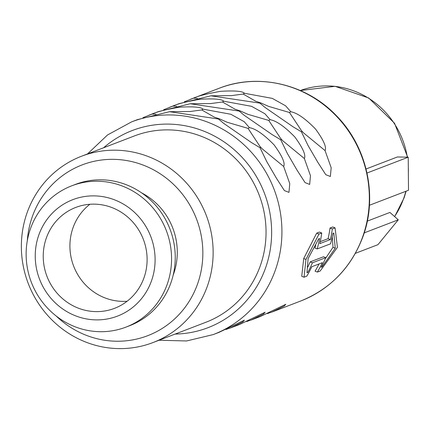 <?xml version="1.0" encoding="UTF-8"?>
<svg xmlns="http://www.w3.org/2000/svg" width="430" height="430" viewBox="0 0 430 430"><rect width="100%" height="100%" fill="white"/><g stroke="black" fill="none" stroke-linecap="round" stroke-linejoin="round"><path stroke-width="0.64" d="M89.897 204.272A54.051 51.622 -111 0 0 72.89 228.142A54.051 51.622 69 0 0 127.119 301.247M144.131 277.371A54.051 51.622 -111 0 0 131.123 220.251A54.051 51.622 -111 0 0 75.804 207.416A54.051 51.622 -111 0 0 46.209 238.387A54.051 51.622 69 0 0 59.216 295.501A54.051 51.622 69 0 0 114.536 308.337A54.051 51.622 69 0 0 144.131 277.371M151.661 280.371A62.366 59.566 69 0 1 75.159 315.668A62.366 59.566 69 0 1 38.678 235.387A62.366 59.566 69 0 1 115.181 200.09A62.366 59.566 69 0 1 151.661 280.371M167.394 283.757A75.669 72.272 69 0 1 125.963 327.112A75.669 72.272 69 0 1 48.515 309.138A75.669 72.272 69 0 1 30.304 229.174A75.669 72.272 69 0 1 71.735 185.825A75.669 72.272 69 0 1 149.183 203.793A75.669 72.272 69 0 1 167.394 283.757M71.735 185.825L75.417 184.411A75.669 72.272 -111 0 1 152.865 202.379A75.669 72.272 -111 0 1 171.07 282.343A75.669 72.272 69 0 1 129.645 325.698L125.963 327.112M173.161 275.178A64.86 61.947 69 0 0 173.704 273.679A64.86 61.947 -111 0 0 141.556 192.839M27.289 240.838A91.466 87.36 69 0 1 32.094 217.295A91.466 87.36 69 0 1 144.303 165.528A91.466 87.36 69 0 1 197.805 283.273A91.466 87.36 69 0 1 56.12 315.959M207.636 285.391A99.781 95.304 69 0 1 153.005 342.56A99.781 95.304 69 0 1 50.874 318.861A99.781 95.304 69 0 1 26.864 213.414A99.781 95.304 69 0 1 81.496 156.246A99.781 95.304 69 0 1 183.626 179.944A99.781 95.304 69 0 1 207.636 285.391M81.496 156.246L134.397 135.939A99.781 95.304 -111 0 1 236.532 159.637A99.781 95.304 -111 0 1 260.542 265.084A99.781 95.304 69 0 1 205.911 322.253L153.005 342.56M303.709 258.532L316.679 233.141L318.985 234.06L305.966 259.43L303.709 258.532L301.736 276.291L304.042 277.21L305.966 259.43M320.232 241.681L328.106 238.655L330.38 239.564L319.802 243.622A116.412 111.187 -111 0 0 321.742 233.001L319.436 232.082L316.679 233.141M328.106 238.655A113.918 108.806 -111 0 0 330.02 228.018L332.325 228.937A116.412 111.187 -111 0 1 330.38 239.564M319.038 263.961A113.918 108.806 -111 0 1 315.077 271.169L317.383 272.088L320.146 271.029L337.421 247.357L335.083 227.878L332.777 226.959L330.02 228.018M87.521 153.935L107.527 134.961L131.634 121.862L137.471 119.621L169.544 111.687L218.478 119.019L223.675 123.356L251.545 142.615L260.016 147.71L266.686 161.476L276.469 178.294L284.386 190.581L288.965 192.366L289.772 183.626L283.649 166.464C285.364 163.169 282.193 155.988 274.13 144.926C263.977 134.525 255.743 128.763 249.416 127.64L244.213 121.711L230.856 114.267L202.992 109.156C201.224 107.048 193.355 106.398 179.38 107.194C165.69 109.58 156.59 111.875 152.07 114.074L142.953 117.696M148.796 115.272L158.175 111.671L190.248 103.743L239.182 111.069L244.374 115.412L272.249 134.665L280.72 139.766L287.39 153.531L297.168 170.35L305.09 182.637L309.664 184.422L310.471 175.682L304.349 158.519C306.069 155.225 302.892 148.044 294.829 136.982C284.681 126.576 276.442 120.814 270.121 119.696L264.918 113.762L251.555 106.323L223.691 101.211C221.928 99.104 214.054 98.448 200.079 99.249C186.394 101.636 177.289 103.926 172.774 106.129L163.653 109.752M169.501 107.328L178.875 103.727L210.947 95.799L259.881 103.125L265.079 107.468L292.948 126.721L301.419 131.822L308.09 145.587L317.872 162.406L325.789 174.693L330.369 176.477L331.175 167.738L325.053 150.575C326.768 147.275 323.596 140.099 315.534 129.038C305.381 118.632 297.146 112.87 290.82 111.752L285.617 105.818L272.26 98.373L244.396 93.262C242.627 91.16 234.758 90.504 220.783 91.305C207.093 93.686 197.994 95.981 193.473 98.185L184.357 101.802M325.247 258.855L333.013 247.282L332.25 236.806M321.484 266.697L322.065 266.928L335.271 248.18L333.804 233.022L332.927 233.361A116.412 111.187 -111 0 1 330.546 243.81L317.206 248.932L314.943 248.029A113.918 108.806 -111 0 0 315.722 245.025M202.992 109.156L201.772 109.951L190.114 111.499L169.544 111.687M156.063 114.251L152.07 114.074M249.416 127.64L248.056 128.376L227.19 122.27L219.553 118.884L214.371 117.164L201.772 109.951M283.649 166.464L262.112 148.758L260.016 146.485L248.056 128.376M260.962 147.49L260.016 147.71M219.553 118.884L218.478 119.019M223.691 101.211L222.471 102.001L210.813 103.555L190.248 103.743M176.768 106.301L172.774 106.129M270.121 119.696L268.755 120.432L247.895 114.321L240.257 110.935L235.07 109.22L222.471 102.001M304.349 158.519L282.816 140.814L280.715 138.535L268.755 120.432M281.666 139.546L280.72 139.766M240.257 110.935L239.182 111.069M244.396 93.262L243.176 94.057L231.517 95.605L210.947 95.799M197.467 98.357L193.473 98.185M290.82 111.752L289.46 112.488L268.594 106.377L260.956 102.99L255.775 101.27L243.176 94.057M325.053 150.575L303.515 132.865L301.419 130.591L289.46 112.488M302.365 131.596L301.419 131.822M260.956 102.99L259.881 103.125M226.519 329.197L230.442 327.983L242.746 321.962L244.396 320.189L219.117 332.325L213.28 334.567A113.918 108.806 69 0 0 275.646 269.298A113.918 108.806 69 0 0 248.234 148.914A113.918 108.806 69 0 0 131.634 121.862M225.938 329.461L227.19 329.127M247.218 321.253L251.142 320.033L263.45 314.018L265.1 312.239L239.816 324.381L230.797 327.843M246.643 321.516L247.895 321.183M267.922 313.309L271.846 312.089L284.149 306.074L285.8 304.295L260.521 316.432L251.496 319.898M267.342 313.572L268.594 313.239M307.746 267.197A113.918 108.806 -111 0 0 310.137 261.897L312.406 262.8L325.746 257.683A116.412 111.187 -111 0 1 321.183 267.261L322.065 266.928M325.746 257.683L323.484 256.78L310.137 261.897M321.742 233.001L318.985 234.06M335.083 227.878L332.325 228.937M307.079 272.077L307.842 272.383L306.966 272.722L308.116 258.607L318.705 238.817L319.581 238.478A116.412 111.187 -111 0 1 317.206 248.932M317.383 272.088A116.412 111.187 -111 0 0 322.376 262.676L311.793 266.74A116.412 111.187 -111 0 1 306.805 276.151L304.042 277.21M307.842 272.383A116.412 111.187 -111 0 0 312.406 262.8M333.013 247.282L335.271 248.18M355.384 253.329L377.938 244.67L398.271 219.816L389.929 212.436L367.317 221.111M364.242 232.872L398.271 219.816M367 173.027L408.226 157.208L397.411 156.961L366.054 168.995M369.429 205.266L408.5 190.27L408.226 157.208M103.571 147.775A105.603 100.862 69 0 1 227.271 144.157A105.603 100.862 69 0 1 265.815 267.186A105.603 100.862 69 0 1 175.08 334.088M190.2 99.378L219.042 88.311A113.918 108.806 69 0 1 335.642 115.364A113.918 108.806 69 0 1 363.054 235.753A113.918 108.806 69 0 1 300.683 301.016L272.201 311.954M405.823 191.296A82.737 79.023 69 0 1 403.813 198.02A82.737 79.023 69 0 1 394.584 216.553M407.661 157.192L394.541 123.259L368.704 98.002L335.12 86.322L300.296 90.531A82.737 79.023 69 0 1 407.301 157.186M408.306 167.297A82.737 79.023 69 0 1 408.355 172.699M219.042 88.311C258.161 72.751 306.036 83.871 336.083 115.364C366.72 146.066 377.873 195.086 363.377 235.473C351.874 266.858 330.976 288.707 300.683 301.016M408.263 161.825L408.392 177.649M406.103 191.189L404.141 197.741L394.675 216.634M159.03 340.248L186.599 340.963L213.28 334.567"/></g></svg>
